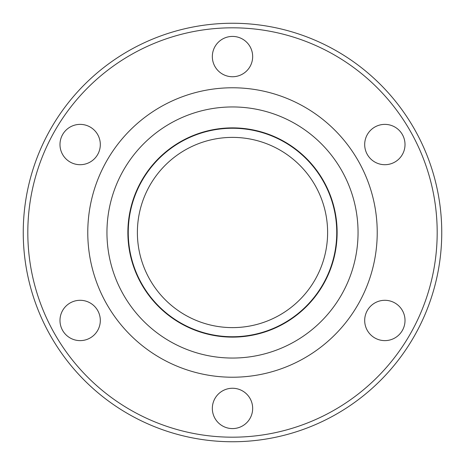 <?xml version="1.0" encoding="UTF-8"?>
<svg xmlns="http://www.w3.org/2000/svg" width="465" height="465" viewBox="0 0 465 465"><rect width="100%" height="100%" fill="white"/><g stroke="black" fill="none" stroke-linecap="round" stroke-linejoin="round"><path stroke-width="0.7" d="M232.5 437.187A204.687 204.687 0 0 0 437.187 232.5A204.687 204.687 0 0 0 232.5 27.813A204.687 204.687 0 0 0 27.813 232.5A204.687 204.687 0 0 0 232.5 437.187M232.5 23.25A209.25 209.25 0 0 1 441.75 232.5A209.25 209.25 0 0 1 232.5 441.75A209.25 209.25 0 0 1 23.25 232.5A209.25 209.25 0 0 1 232.5 23.25M80.149 164.703A20.164 20.164 0 0 1 59.985 144.539A20.164 20.164 0 0 1 80.149 124.376A20.164 20.164 0 0 1 100.312 144.539A20.164 20.164 0 0 1 80.149 164.703M80.149 340.624A20.164 20.164 0 0 1 59.985 320.461A20.164 20.164 0 0 1 80.149 300.297A20.164 20.164 0 0 1 100.312 320.461A20.164 20.164 0 0 1 80.149 340.624M232.5 428.585A20.164 20.164 0 0 1 212.336 408.421A20.164 20.164 0 0 1 232.5 388.258A20.164 20.164 0 0 1 252.664 408.421A20.164 20.164 0 0 1 232.5 428.585M384.851 340.624A20.164 20.164 0 0 1 364.688 320.461A20.164 20.164 0 0 1 384.851 300.297A20.164 20.164 0 0 1 405.015 320.461A20.164 20.164 0 0 1 384.851 340.624M384.851 164.703A20.164 20.164 0 0 1 364.688 144.539A20.164 20.164 0 0 1 384.851 124.376A20.164 20.164 0 0 1 405.015 144.539A20.164 20.164 0 0 1 384.851 164.703M232.5 76.742A20.164 20.164 0 0 1 212.336 56.579A20.164 20.164 0 0 1 232.5 36.415A20.164 20.164 0 0 1 252.664 56.579A20.164 20.164 0 0 1 232.5 76.742M232.5 327.616A95.116 95.116 0 0 1 137.384 232.5A95.116 95.116 0 0 1 232.5 137.384A95.116 95.116 0 0 1 327.616 232.5A95.116 95.116 0 0 1 232.5 327.616M232.5 336.747A104.247 104.247 0 0 1 128.253 232.5A104.247 104.247 0 0 1 232.5 128.253A104.247 104.247 0 0 1 336.747 232.5A104.247 104.247 0 0 1 232.5 336.747M232.5 337.125A104.625 104.625 0 0 1 127.875 232.5A104.625 104.625 0 0 1 232.5 127.875A104.625 104.625 0 0 1 337.125 232.5A104.625 104.625 0 0 1 232.5 337.125M232.5 358.05A125.55 125.55 0 0 1 106.95 232.5A125.55 125.55 0 0 1 232.5 106.95A125.55 125.55 0 0 1 358.05 232.5A125.55 125.55 0 0 1 232.5 358.05M232.5 377.225A144.725 144.725 0 0 1 87.775 232.5A144.725 144.725 0 0 1 232.5 87.775A144.725 144.725 0 0 1 377.225 232.5A144.725 144.725 0 0 1 232.5 377.225"/></g></svg>
